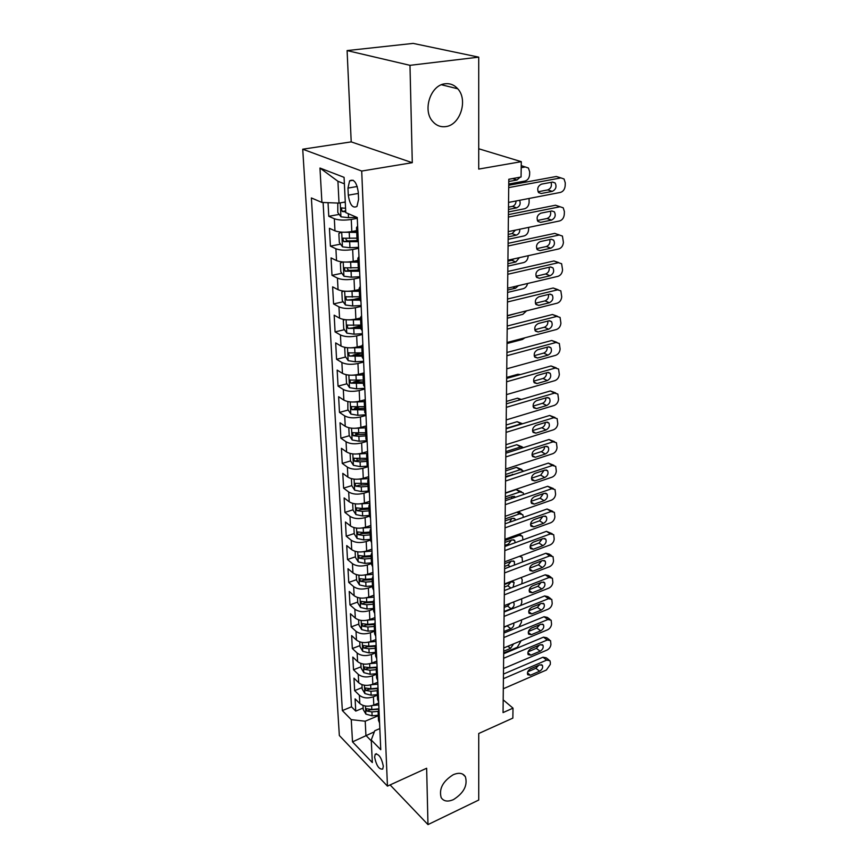 <?xml version="1.0" encoding="UTF-8"?>
<svg xmlns="http://www.w3.org/2000/svg" width="868" height="868" viewBox="0 0 868 868"><rect width="100%" height="100%" fill="white"/><g stroke="black" fill="none" stroke-linecap="round" stroke-linejoin="round"><path stroke-width="1.3" d="M453.226 774.723C458.868 772.357 462.915 773.008 465.356 776.665C467.83 785.29 463.892 792.929 453.519 799.569C447.801 802.054 443.678 801.403 441.172 797.627C438.796 788.925 442.81 781.298 453.226 774.723M445.186 83.773C450.123 83.241 454.311 84.923 457.761 88.786C468.308 99.983 460.149 125.209 445.685 126.609C440.543 127.26 436.17 125.502 432.579 121.336C422.293 110.117 430.691 84.825 445.186 83.773M383.32 766.184C381.508 757.612 378.806 753.641 375.193 754.259L374.618 757.178C376.419 765.706 379.121 769.666 382.745 769.059L383.32 766.184M302.726 149.209L339.345 735.521L387.454 786.126L361.706 171.05L302.726 149.209L351.214 141.885L412.289 162.685L409.978 65.328L347.102 50.583L351.214 141.885M347.102 50.583L413.157 43.4L478.724 57.147L478.724 169.086L521.299 161.676L478.724 148.764M390.101 784.922L427.978 824.6L478.735 800.046L478.735 733.503L512.858 718.107L513.01 708.147L503.19 699.847M409.978 65.328L478.724 57.147M328.039 202.678L328.777 216.306L339.204 214.396M356.639 230.628L351.822 231.55C344.954 232.635 339.334 232.385 334.961 230.834L329.439 228.317L330.404 246.143L340.538 244.147M357.963 260.378L353.211 261.366C346.419 262.505 340.853 262.244 336.524 260.574L331.044 257.904L331.999 275.34L341.851 273.268M356.629 270.143L358.386 269.774M359.265 289.489L354.556 290.53C347.851 291.735 342.35 291.453 338.053 289.684L332.628 286.852L333.562 303.919L343.153 301.771M354.795 299.156L359.645 298.071M360.535 317.992L355.88 319.077C349.251 320.335 343.804 320.032 339.551 318.176L334.169 315.182L335.081 331.901L344.444 329.677M353.417 327.551L360.882 325.782M361.793 345.876L357.182 347.016C350.618 348.328 345.225 348.014 341.015 346.061L335.688 342.925L336.578 359.298L345.703 357.008M353.135 355.153L362.097 352.918M363.301 373.121L358.451 374.379C351.952 375.736 346.625 375.399 342.459 373.37L337.164 370.094L338.043 386.13L346.95 383.786M353.71 382.018L360.48 380.238M365.168 399.681L359.688 401.168C353.265 402.578 347.992 402.231 343.858 400.105L338.618 396.709L339.475 412.409L348.176 410.021M354.632 408.242L359.005 407.049M366.448 425.841L360.914 427.414C354.556 428.879 349.327 428.51 345.236 426.307L340.039 422.781L340.874 438.166L349.392 435.725M355.663 433.924L357.931 433.273M367.587 451.501L362.108 453.129C355.815 454.637 350.639 454.246 346.582 451.978L341.428 448.322L342.252 463.404L350.574 460.919M356.748 459.085L357.638 458.814M368.694 476.651L363.269 478.322C357.052 479.874 351.931 479.483 347.905 477.129L342.795 473.364L343.598 488.152L351.757 485.624L354.697 490.203L361.489 491.548L368.271 491.071M369.79 501.303L364.419 503.028C358.267 504.612 353.189 504.199 349.207 501.791L344.129 497.906L344.921 512.413L352.994 509.809M370.853 525.476L365.536 527.234C359.45 528.872 354.426 528.438 350.477 525.965L345.442 521.983L346.224 536.196L354.209 533.538M371.905 549.173L366.643 550.974C360.611 552.645 355.641 552.211 351.714 549.661L346.733 545.581L347.493 559.524L355.403 556.811M372.925 572.424L367.728 574.258C361.75 575.961 356.824 575.517 352.94 572.913L347.992 568.735L348.741 582.417L356.574 579.64M373.934 595.22L368.781 597.097C362.878 598.844 357.996 598.377 354.133 595.719L349.229 591.444L349.967 604.877L357.714 602.045M374.922 617.593L369.822 619.513C363.974 621.282 359.135 620.804 355.316 618.092L350.444 613.741L351.16 626.913L358.842 624.027M375.898 639.553L370.842 641.495C365.048 643.296 360.253 642.819 356.466 640.052L351.638 635.615L352.343 648.537L359.949 645.608M376.842 661.101L371.84 663.076C366.101 664.91 361.359 664.411 357.594 661.6L352.809 657.076L353.504 669.77L361.034 666.798M377.786 682.248L372.828 684.255C367.142 686.121 362.433 685.622 358.712 682.758L353.96 678.158L354.643 690.624L362.097 687.597M521.299 161.676L521.06 177.018L508.8 179.253L503.049 712.595L513.01 708.147M347.97 188.096L348.296 195.191C349.837 204.881 352.723 208.624 356.976 206.41L358.582 199.358L358.267 192.175C356.737 182.41 353.84 178.634 349.598 180.869L347.97 188.096L357.247 186.49M379.826 728.588L374.737 730.769L371.244 740.003L380.759 749.702L357.247 217.51L345.779 212.617L344.075 177.343L319.966 168.045L321.919 202.439L311.373 197.947L342.361 710.588L351.258 719.648L365.211 721.21L365.927 735.424L371.287 740.881M371.244 740.003L372.329 762.549L352.516 741.88L351.258 719.648M377.363 695.149L373.414 696.787C367.761 698.664 363.074 698.154 359.374 695.257L354.643 690.624M378.698 703.015L373.793 705.055L373.414 696.787M376.43 674.23L372.437 675.836C366.73 677.68 362.01 677.181 358.267 674.338L353.504 669.77M375.475 652.91L371.45 654.494C365.688 656.316 360.914 655.828 357.149 653.029L352.343 648.537M374.509 631.199L370.441 632.75C364.625 634.541 359.808 634.063 356.01 631.318L351.16 626.913M373.522 609.076L369.41 610.595C363.529 612.352 358.679 611.886 354.849 609.195L349.967 604.877M372.513 586.518L368.358 588.016C362.433 589.741 357.529 589.285 353.667 586.649L348.741 582.417M371.493 563.538L367.294 565.003C361.305 566.695 356.357 566.251 352.451 563.668L347.493 559.524M370.441 540.102L366.209 541.534C360.155 543.194 355.153 542.76 351.225 540.243L346.224 536.196M369.41 516.2L365.092 517.61C358.972 519.227 353.938 518.804 349.967 516.351L344.921 512.413M368.509 491.765L363.963 493.198C357.779 494.782 352.69 494.369 348.686 491.982L343.598 488.152M367.782 466.8L362.813 468.308C356.564 469.838 351.421 469.447 347.384 467.125L342.252 463.404M367.131 441.302L361.63 442.908C355.316 444.394 350.119 444.015 346.05 441.769L340.874 438.166M365.992 415.425L360.426 416.976C354.046 418.419 348.795 418.061 344.694 415.891L339.475 412.409M364.82 389.016L359.2 390.513C352.744 391.913 347.45 391.566 343.305 389.482L338.043 386.13M363.638 362.054L357.941 363.497C351.421 364.842 346.072 364.517 341.884 362.509L336.578 359.298M362.412 334.527L356.661 335.905C350.075 337.196 344.661 336.892 340.44 334.972L335.081 331.901M361.175 306.404L355.359 307.728C348.686 308.965 343.218 308.672 338.954 306.849L333.562 303.919M359.905 277.673L354.025 278.943C347.276 280.114 341.753 279.843 337.446 278.118L331.999 275.34M358.603 248.324L352.658 249.517C345.833 250.635 340.256 250.375 335.905 248.758L330.404 246.143M357.28 218.324L351.258 219.441C344.357 220.494 338.715 220.266 334.332 218.747L328.777 216.306M323.102 202.494L351.497 706.823L355.75 711.098L363.139 708.028M373.793 705.055C368.162 706.943 363.497 706.433 359.808 703.525L355.088 698.859L355.75 711.098M358.3 241.391L357.052 239.85M357.757 229.022L356.498 227.633L357.627 226.071M344.39 183.821L337.923 181.271L339.019 203.112L321.919 202.439M345.269 201.994L339.019 203.112M412.289 162.685L361.706 171.05M427.978 824.6L426.644 768.245L387.454 786.126M374.336 731.822L352.516 741.88M378.285 715.699L365.211 721.21M359.113 259.738L357.866 258.263L358.972 256.592M358.397 270.198L359.645 271.836M360.437 289.782L359.2 288.219L360.296 286.44M359.721 299.883L360.958 301.619M361.739 319.164L360.513 317.514L361.587 315.648M361.023 328.918L362.249 330.741M363.008 347.916L361.793 346.18L362.846 344.216M362.292 357.323L363.508 359.233M364.245 376.039L363.041 374.227L364.083 372.188M363.529 385.132L364.744 387.117M365.471 403.566L364.267 401.689L365.287 399.562M364.744 412.343L365.949 414.416M366.654 430.517L365.471 428.564L366.47 426.362M365.938 438.991L367.131 441.139M367.826 456.915L366.643 454.886L367.631 452.608M367.099 465.096L368.282 467.309M368.965 482.76L367.793 480.677L368.77 478.322M368.238 490.659L369.421 492.948M370.083 508.073L368.922 505.935L369.887 503.516M369.356 515.711L370.527 518.066M371.178 532.887L370.028 530.684L370.972 528.2M370.452 540.254L371.613 542.674M372.253 557.202L371.103 554.945L372.046 552.395M371.526 564.319L372.676 566.793M373.305 581.028L372.166 578.717L373.088 576.113M372.578 587.907L373.728 590.435M374.347 604.399L373.207 602.034L374.119 599.376M373.609 611.039L374.748 613.611M375.356 627.314L374.227 624.906L375.128 622.193M374.618 633.716L375.757 636.352M376.343 649.785L375.226 647.333L376.115 644.566M375.616 655.969L376.734 658.649M377.32 671.832L376.213 669.326L377.092 666.515M376.593 677.8L377.71 680.523M378.274 693.456L377.179 690.917L378.036 688.064M377.547 699.228L378.654 701.995M379.218 714.679L378.123 712.107L378.969 709.199M351.497 706.823L342.361 710.588M378.481 720.245L379.587 723.066M337.923 181.271L319.966 168.045M508.702 187.596L560.891 177.897L564.048 178.982L565.274 182.855L565.176 185.752C564.797 189.3 563.224 191.524 560.468 192.403L508.55 202.428M559.307 177.408L556.312 176.486L508.735 185.275M552.569 182.063L555.129 182.953C556.876 186.674 555.943 189.484 552.319 191.372L541.252 193.499L538.594 192.577C536.858 188.823 537.813 186.012 541.458 184.146L552.569 182.063M551.104 182.334C552.048 185.98 550.93 188.508 547.773 189.908L538.062 191.763M337.793 203.058L337.782 212.476L341.015 216.837L348.524 217.662L356.737 217.282M521.212 167.687L525.292 166.96L528.406 168.023L529.675 171.799L529.621 174.609C529.285 178.059 527.766 180.197 525.053 181.032L508.746 184.027M343.674 202.287L345.29 202.385M508.8 179.34L513.465 178.396M521.234 165.614L523.968 166.558M345.572 208.222L341.254 208.005L342.209 211.499L345.746 211.89M508.778 181.488L517.002 179.991L520.149 177.18M508.388 217.098L560.044 206.747L563.224 207.821L564.384 211.532L564.287 214.363C563.918 217.846 562.355 220.049 559.621 220.949L508.236 231.626M558.677 206.291L555.509 205.228L508.42 214.613M551.798 210.967L554.392 211.835C556.052 215.47 555.108 218.215 551.56 220.081L540.601 222.349L537.921 221.427C536.272 217.781 537.227 215.036 540.807 213.181L551.798 210.967M550.453 211.239C551.223 214.743 550.095 217.174 547.057 218.508L537.357 220.494M508.073 245.991L559.209 235L562.421 236.063L563.419 242.389C563.05 245.818 561.509 247.988 558.808 248.921L507.921 260.205M559.209 235L554.728 233.383L508.106 243.333M551.05 239.264L553.665 240.132C555.249 243.658 554.294 246.349 550.811 248.205L539.961 250.602L537.27 249.691C535.697 246.143 536.663 243.452 540.167 241.619L551.05 239.264M549.791 239.535C550.42 242.921 549.281 245.253 546.363 246.523L536.684 248.649M507.769 274.277L558.395 262.689L561.618 263.731L562.562 269.861C562.204 273.214 560.674 275.362 557.994 276.328L507.617 288.198M558.764 262.624L553.958 260.964L507.802 271.467M550.312 266.997L552.938 267.854C554.457 271.283 553.502 273.919 550.084 275.753L539.343 278.27L536.63 277.38C535.133 273.93 536.099 271.293 539.538 269.481L550.312 266.997M549.14 267.268C549.628 270.523 548.478 272.758 545.679 273.973L536.023 276.23M507.476 301.977L557.592 289.825L560.837 290.845L561.726 296.78C561.368 300.068 559.86 302.205 557.202 303.182L507.324 315.626M558.135 289.728L553.209 288.002L507.509 299.026M549.596 294.165L552.232 295.011C553.675 298.353 552.721 300.936 549.368 302.748L538.724 305.395L536.012 304.516C534.579 301.153 535.545 298.57 538.919 296.769L549.596 294.165M548.489 294.436C548.858 297.561 547.697 299.71 545.017 300.881L535.393 303.257M341.406 232.136L338.856 233.535L339.312 242.465L342.513 246.859L349.945 247.749L358.56 247.326M529.079 198.457L529.111 202.385C528.786 205.77 527.277 207.886 524.597 208.754L508.442 211.944M342.502 232.19L356.715 232.44M351.258 219.441L351.822 231.55L356.661 231.322M508.496 207.148L512.413 206.378C514.702 205.629 515.907 203.828 516.037 200.985M356.965 238.136L342.741 238.255L343.706 241.673L358.31 241.673M357.301 240.577L347.526 240.924L345.952 239.449M508.474 209.459L516.623 207.853C519.856 206.324 520.865 203.806 519.628 200.291M342.621 261.952L340.375 263.08L340.82 271.814L343.988 276.23L351.345 277.185L359.862 276.74M528.655 227.383L528.612 229.619C528.297 232.939 526.8 235.044 524.142 235.922L508.149 239.308M344.488 262.06L358.039 262.179M354.046 261.192L357.985 260.986M508.203 234.414L512.087 233.601L515.418 230.128M358.289 267.756L344.195 267.854L345.171 271.196L358.875 271.239M358.397 270.056L348.947 270.404L347.417 269.015M508.171 236.866L516.243 235.174C518.739 234.241 519.921 232.255 519.78 229.228M343.771 291.106L341.851 291.984L342.285 300.534L345.421 304.983L352.701 305.992L361.131 305.536M528.145 255.724L528.135 256.32C527.809 259.575 526.333 261.659 523.697 262.57L507.856 266.129M346.451 291.268L359.341 291.279M356.086 290.194L359.287 290.021M507.91 261.138L511.762 260.291L513.964 258.87M359.58 296.737L345.627 296.813L346.603 300.089L359.753 300.176M359.678 298.896L346.603 300.089M507.889 263.742L515.874 261.952L519.379 257.666M344.878 319.641L343.294 320.281L343.728 328.657L346.831 333.117L354.036 334.18L362.379 333.713M527.56 283.5C526.93 286.245 525.498 287.97 523.263 288.697L507.574 292.429M348.361 319.858L360.611 319.76M357.996 318.578L360.556 318.437M360.849 325.099L347.026 325.153L348.003 328.375L361.001 328.462M360.936 327.127L348.003 328.375M507.606 290.086L515.516 288.209L518.446 285.648M507.183 329.124L556.811 316.408L560.077 317.417L560.912 323.156C560.554 326.39 559.057 328.505 556.431 329.514L507.042 342.491M557.516 316.299L552.471 314.498L507.216 326.021M548.891 320.802L551.538 321.627C552.916 324.882 551.961 327.41 548.663 329.211L538.127 331.967L535.404 331.109C534.037 327.844 535.003 325.305 538.323 323.514L548.891 320.802M547.849 321.062C548.099 324.068 546.938 326.129 544.355 327.247L534.775 329.742M345.92 347.547L344.715 347.981L345.139 356.184L348.209 360.665L355.348 361.782L363.594 361.294M526.594 310.82L522.84 314.325L507.303 318.22M350.238 347.829L361.858 347.645M359.775 346.375L361.793 346.256M362.086 352.875L348.394 352.907L349.381 356.054L362.238 356.162M362.173 354.762L349.381 356.054M507.324 315.919L516.46 313.348M506.89 355.717L556.052 342.48L559.317 343.468L560.11 349.023C559.751 352.202 558.276 354.296 555.672 355.327L506.749 368.813M556.909 342.35L551.755 340.484L506.934 352.484M548.196 346.907L550.854 347.71C552.178 350.878 551.213 353.363 547.979 355.153L537.542 358.017L534.807 357.182C533.495 353.992 534.471 351.507 537.726 349.739L548.196 346.907M547.209 347.167C547.35 350.054 546.189 352.028 543.715 353.102L534.189 355.706M346.918 374.857L346.104 375.117L346.516 383.146L349.565 387.649L356.629 388.821L364.788 388.311M525.01 337.76L522.417 339.475L507.031 343.522M352.061 375.215L363.074 374.943M361.457 373.598L363.139 373.49M363.301 380.065L349.739 380.075L350.715 383.168L363.442 383.287M363.377 381.833L354.328 382.224L350.715 383.168M506.619 381.779L555.292 368.043L558.569 369.009L559.317 374.39C558.97 377.515 557.506 379.587 554.923 380.629L506.478 394.614M556.301 367.902L551.039 365.96L506.652 378.415M547.524 372.502L550.182 373.294C551.44 376.376 550.486 378.806 547.307 380.585L536.966 383.558L534.221 382.734C532.974 379.631 533.95 377.2 537.151 375.443L547.524 372.502M546.569 372.763C546.612 375.529 545.451 377.428 543.086 378.459L533.614 381.161M347.851 401.58L347.862 409.555L350.889 414.069L357.876 415.295L365.96 414.774M353.829 402.025L364.267 401.678L364.755 412.506M363.052 400.256L364.755 400.148M364.495 406.701L351.052 406.68L352.039 409.718L364.636 409.859M364.56 408.34L355.609 408.741L352.039 409.718M506.337 407.331L554.554 393.106L557.842 394.05L558.547 399.28C558.2 402.329 556.746 404.39 554.196 405.454L506.207 419.917M555.694 392.954L550.345 390.947L506.38 403.837M546.851 397.598L549.52 398.369C550.735 401.385 549.769 403.761 546.645 405.53L536.402 408.6L533.657 407.808C532.464 404.781 533.44 402.394 536.576 400.636L546.851 397.598M545.939 397.869C545.896 400.517 544.735 402.329 542.467 403.316L533.061 406.126M348.795 427.74L349.186 435.432L352.18 439.967L359.113 441.226L366.687 440.716M355.554 428.271L365.526 427.859M506.662 377.417L517.86 374.282L520.366 374.564M364.582 426.372L366.47 426.242M365.656 432.785L352.343 432.752L353.319 435.736L358.875 436.344L365.797 435.877M365.721 434.315L356.856 434.716L353.319 435.736M506.066 432.373L553.827 417.692L557.126 418.615L557.788 423.682C557.44 426.687 556.008 428.727 553.469 429.812L505.935 444.72M555.108 417.53L549.672 415.457L506.109 428.77M546.2 422.217L548.88 422.966C550.03 425.906 549.064 428.249 545.994 429.996L535.849 433.165L533.104 432.394C531.954 429.443 532.93 427.099 536.023 425.353L546.2 422.217M545.31 422.488C545.18 425.016 544.03 426.763 541.86 427.718L532.529 430.615M505.805 456.937L553.122 441.812L556.41 442.713L557.039 447.628C556.703 450.579 555.281 452.608 552.775 453.704L505.675 469.046M554.511 441.649L548.999 439.512L505.849 453.215M545.56 446.369L548.24 447.096C549.346 449.96 548.381 452.261 545.354 453.997L535.306 457.262L532.561 456.514C531.466 453.639 532.431 451.327 535.48 449.602L545.56 446.369M544.692 446.651C544.486 449.06 543.346 450.731 541.263 451.642L532.008 454.637M505.545 481.024L552.428 465.487L555.715 466.355L556.312 471.129C555.976 474.036 554.565 476.044 552.081 477.161L505.415 492.905M553.925 465.313L548.337 463.111L505.588 477.205M544.93 470.065L547.61 470.771C548.663 473.57 547.708 475.827 544.735 477.552L534.775 480.905L532.03 480.178C530.977 477.367 531.954 475.111 534.938 473.385L544.93 470.065M544.073 470.347L540.688 475.132L531.509 478.203M505.284 504.666L551.744 488.717L555.032 489.563L555.596 494.196C555.27 497.049 553.871 499.046 551.397 500.174L505.165 516.308M553.35 488.543L547.697 486.275L505.328 500.727M544.312 493.317L546.992 494.011C548.001 496.735 547.046 498.948 544.117 500.673L534.243 504.113L531.509 503.397C530.5 500.662 531.476 498.438 534.417 496.735L544.312 493.317M543.455 493.621L540.113 498.178L531.021 501.324M505.035 527.852L551.071 511.523L554.359 512.337L554.891 516.84C554.565 519.639 553.176 521.625 550.735 522.764L504.916 539.278M552.775 511.339L547.068 509.006L505.078 523.816M543.715 516.145L546.384 516.807C547.361 519.465 546.406 521.657 543.52 523.361L533.733 526.876L530.999 526.203C530.033 523.523 530.999 521.342 533.896 519.639L543.715 516.145M542.847 516.46L539.549 520.811L530.554 524.022M504.796 550.605L550.41 533.907L553.697 534.688L554.196 539.071C553.882 541.827 552.504 543.791 550.084 544.952L504.677 561.824M552.2 533.722L546.449 531.335L504.84 546.482M543.118 538.561L545.788 539.202C546.721 541.795 545.766 543.943 542.934 545.646L533.234 549.238L530.5 548.576C529.578 545.972 530.543 543.824 533.397 542.131L543.118 538.561M542.24 538.876L538.995 543.032L530.109 546.298M504.558 572.934L549.759 555.889L553.046 556.648L553.524 560.902C553.209 563.614 551.842 565.556 549.444 566.739L504.438 583.947M551.636 555.704L549.119 554.023L545.842 553.263L504.601 568.724M542.533 560.565L545.202 561.173C546.091 563.712 545.147 565.827 542.348 567.52L532.735 571.187L530.012 570.558C529.122 568.008 530.088 565.893 532.898 564.211L542.533 560.565M541.643 560.902L538.453 564.84L529.675 568.182M504.319 594.862L549.129 577.48L552.406 578.207L552.851 582.352C552.536 585.021 551.191 586.942 548.815 588.135L504.199 605.68M551.082 577.296L548.511 575.527L545.234 574.79L504.362 590.565M541.957 582.168L544.616 582.764C545.484 585.238 544.54 587.321 541.784 589.003L532.247 592.746L529.534 592.139C528.677 589.643 529.632 587.56 532.409 585.889L541.957 582.168M541.035 582.526L537.921 586.269L529.252 589.654M504.08 616.389L548.5 598.692L551.777 599.387L552.2 603.412C551.885 606.038 550.551 607.947 548.196 609.152L503.972 627.011M550.529 598.497L547.914 596.641L544.648 595.947L504.134 612.005M541.404 603.39L544.052 603.954C544.876 606.385 543.932 608.435 541.22 610.106L531.769 613.915L529.068 613.329C528.243 610.898 529.198 608.848 531.921 607.177L541.404 603.39M540.438 603.77L537.4 607.318L528.84 610.746M503.852 637.535L547.892 619.524L551.147 620.186L551.56 624.114C551.245 626.696 549.921 628.584 547.589 629.799L503.744 647.962M549.976 619.329L547.339 617.398L544.073 616.725L503.907 633.065M540.851 624.244L543.487 624.786C544.29 627.152 543.346 629.17 540.666 630.841L531.303 634.703L528.601 634.15C527.82 631.774 528.764 629.756 531.455 628.096L540.851 624.244M539.853 624.656L536.88 627.998L528.449 631.47M503.635 658.291L547.285 639.987L550.54 640.627L550.93 644.447C550.616 646.985 549.303 648.873 546.992 650.089L503.527 668.534M549.433 639.792L546.753 637.785L543.509 637.145L503.679 653.756M540.308 644.729L542.945 645.239C543.704 647.561 542.771 649.546 540.135 651.206L530.847 655.145L528.145 654.613C527.397 652.28 528.341 650.295 530.988 648.646L540.308 644.729M539.256 645.163L536.381 648.32L528.08 651.825M350.119 453.465L350.488 460.789L353.46 465.335L360.318 466.637L367.359 466.159M357.236 453.986L366.958 453.508M506.402 401.428L517.502 398.195L521.353 399.443M366.036 451.957L367.598 451.859M366.795 458.347L353.601 458.293L354.589 461.223L360.09 461.852L366.936 461.385M366.86 459.758L358.083 460.181L354.589 461.223M358.875 479.169L368.509 478.626M506.109 428.391L521.017 423.844L517.144 421.674L522.395 423.692M506.152 425.005L517.144 421.674M367.435 477.042L368.705 476.955M351.399 478.669L351.757 485.646M367.913 483.4L354.838 483.324L355.826 486.21L361.272 486.85L368.043 486.373M367.978 484.702L359.287 485.136L355.826 486.21M522.612 423.725L521.017 423.844M352.668 503.364L353.005 510.004L355.923 514.572L362.65 515.961L369.345 515.473M360.47 503.852L369.876 503.256M505.86 451.642L520.637 446.955L516.796 444.72L522.124 446.814M505.903 448.159L516.796 444.72M368.781 501.628L369.801 501.552M369.009 507.964L362.292 508.453L356.054 507.856L357.041 510.699L362.433 511.361L369.139 510.872M369.063 509.158L360.459 509.592L357.041 510.699M523.654 447.562L520.637 446.955M353.905 527.581L354.231 533.896L357.117 538.475L363.779 539.907L370.408 539.408M362.01 528.037L370.94 527.418M505.61 474.471L520.257 469.664L516.449 467.364L521.852 469.512M505.653 470.89L516.449 467.364M370.083 525.737L370.864 525.672M512.283 474.991L512.359 474.275M370.083 532.041L363.432 532.54L357.247 531.91L358.224 534.71L363.573 535.393L370.213 534.894M370.137 533.136L361.62 533.57L358.224 534.71M514.865 474.145L505.588 476.499M523.892 471.172L520.257 469.664M355.12 551.332L355.424 557.332L358.289 561.921L364.896 563.386L371.461 562.876M363.518 551.744L371.992 551.115M505.371 496.887L519.889 491.961L516.113 489.595L521.57 491.809M505.415 493.208L516.113 489.595M371.33 549.368L371.905 549.325M511.469 498.633L512.055 496.604M371.135 555.65L364.549 556.149L358.419 555.498L359.395 558.254L364.69 558.959L371.265 558.45M371.178 556.648L362.748 557.093L359.395 558.254M515.451 497.277L512.663 496.398L505.35 498.883M523.762 494.445L523.154 492.796L519.889 491.961M356.314 574.616L356.607 580.312L359.45 584.913L365.981 586.41L372.491 585.889M364.983 574.974L373.012 574.356M505.133 518.901L519.52 513.867L516.948 512.196M509.614 522.221L511.751 518.532M518.456 511.664L521.299 513.704M372.177 578.804L365.645 579.314L359.558 578.641L360.535 581.343L365.775 582.07L372.296 581.549M372.209 579.705L363.855 580.16L360.535 581.343M515.451 520.16L515.006 518.977L512.359 518.315L505.111 520.865M523.371 517.371L522.786 514.67L519.52 513.867M357.486 597.455L357.757 602.869L360.578 607.47L367.055 609L373.5 608.468M366.415 597.77L374.021 597.151M504.905 540.525L519.162 535.382L517.968 534.579M504.851 545.408L508.301 544.149L511.447 540.08M373.207 601.513L366.73 602.045L360.687 601.329L361.663 603.998L366.849 604.736L373.305 604.215M373.218 602.338L364.951 602.793L361.663 603.998M515.104 542.75L514.713 540.493L512.066 539.863L504.883 542.457M522.97 539.885L522.428 536.164L519.162 535.382M358.625 619.871L358.896 624.993L361.685 629.604L368.108 631.166L374.488 630.624M367.793 620.121L375.009 619.513M504.623 566.424L508.04 565.144L511.133 561.26M374.325 623.788L367.782 624.342L361.793 623.604L362.759 626.229L367.913 626.989L374.292 626.446M374.216 624.537L366.014 625.003L362.759 626.229M514.399 565.046L514.42 561.639L511.773 561.021L504.655 563.679M522.514 562.008L522.069 557.278L519.368 556.366M359.753 641.864L360.003 646.714L362.77 651.325L369.139 652.92L375.453 652.378M369.084 642.049L375.974 641.463M504.406 587.072L507.791 585.77L510.829 582.07M375.508 645.651L368.813 646.215L362.878 645.456L363.844 648.038L368.943 648.819L375.269 648.277M375.301 646.313L367.066 646.79L363.844 648.038M513.118 587.18L514.127 582.406L511.491 581.82L504.427 584.522M521.82 583.828L522.232 579.943L521.234 577.524M360.86 663.445L361.099 668.034L363.833 672.646L370.148 674.262L376.408 673.72M370.321 663.586L376.929 663.011M504.178 607.372L507.541 606.048L510.254 603.293M376.723 667.091L369.833 667.687L363.942 666.906L364.907 669.456L369.952 670.237L376.224 669.695M376.452 667.676L368.097 668.186L364.907 669.456M504.134 611.495L511.122 608.728C513.747 607.133 514.659 605.159 513.834 602.826L513.064 602.197M520.778 605.408L521.831 602.294L521.603 598.833M361.945 684.624L362.162 688.964L364.885 693.575L371.135 695.225L377.341 694.671M371.504 684.722L377.862 684.158M503.972 627.336L508.637 625.123M377.992 688.129L370.831 688.769L364.983 687.955L365.949 690.472L370.951 691.275L377.168 690.722M377.678 688.649L369.106 689.192L365.949 690.472M503.917 631.524L510.84 628.714C513.313 627.249 514.257 625.372 513.672 623.094M518.923 626.956L521.462 622.237L521.494 619.936M503.418 678.689L546.688 660.103L549.932 660.711L550.366 662.458L550.301 664.432L546.395 670.031L503.31 688.758M548.891 659.908L546.189 657.825L542.945 657.217L503.462 674.078M539.766 664.855L542.402 665.344C543.14 667.611 542.207 669.575 539.603 671.224L530.391 675.217L527.711 674.718C526.974 672.44 527.918 670.476 530.532 668.827L539.766 664.855M538.67 665.333L535.881 668.295L527.722 671.81M363.008 705.424L363.215 709.514L365.916 714.136L372.112 715.807L378.264 715.243M521.125 640.758L517.306 647.3L503.69 652.975M372.643 705.478L378.784 704.914M378.958 708.82L371.819 709.471L366.014 708.635L366.969 711.109L371.927 711.923L378.133 711.359M378.958 709.232L370.094 709.807L366.969 711.109M503.711 651.217L510.579 648.363L513.628 643.861M372.828 684.255L372.437 675.836M371.84 663.076L371.45 654.494M370.842 641.495L370.441 632.75M369.822 619.513L369.41 610.595M368.781 597.097L368.358 588.016M367.728 574.258L367.294 565.003M366.643 550.974L366.209 541.534M365.536 527.234L365.092 517.61M364.419 503.028L363.963 493.198M363.269 478.322L362.813 468.308M362.108 453.129L361.63 442.908M360.914 427.414L360.426 416.976M359.688 401.168L359.2 390.513M358.451 374.379L357.941 363.497M357.182 347.016L356.661 335.905M355.88 319.077L355.359 307.728M354.556 290.53L354.025 278.943M353.211 261.366L352.658 249.517M334.961 230.834L334.332 218.747M359.808 703.525L359.374 695.257M358.712 682.758L358.267 674.338M357.594 661.6L357.149 653.029M356.466 640.052L356.01 631.318M355.316 618.092L354.849 609.195M354.133 595.719L353.667 586.649M352.94 572.913L352.451 563.668M351.714 549.661L351.225 540.243M350.477 525.965L349.967 516.351M349.207 501.791L348.686 491.982M347.905 477.129L347.384 467.125M346.582 451.978L346.05 441.769M345.236 426.307L344.694 415.891M343.858 400.105L343.305 389.482M342.459 373.37L341.884 362.509M341.015 346.061L340.44 334.972M339.551 318.176L338.954 306.849M338.053 289.684L337.446 278.118M336.524 260.574L335.905 248.758M358.321 193.434L348.296 195.191M556.312 176.486L560.891 177.897M552.319 191.372L547.773 189.908M541.252 193.499L538.67 192.653M525.292 166.96L521.234 165.712M340.234 202.895L340.929 216.729M348.328 213.702L348.524 217.662M512.76 178.613L517.002 179.991M345.703 210.859L342.209 211.499M555.509 205.228L560.044 206.747M551.56 220.081L547.057 218.508M540.601 222.349L537.878 221.383M550.811 248.205L546.363 246.523M539.961 250.602L537.129 249.517M553.958 260.964L558.395 262.689M550.084 275.753L545.679 273.973M539.343 278.27L536.413 277.076M553.209 288.002L557.592 289.825M549.368 302.748L545.017 300.881M538.724 305.395L535.719 304.071M341.699 232.157L342.437 246.751M349.674 242.085L349.945 247.749M349.24 232.787L349.511 238.494M512.413 206.378L516.623 207.853M347.526 240.924L343.706 241.673M343.196 261.995L343.902 276.122M351.073 271.641L351.345 277.185M350.65 262.548L350.911 268.125M512.087 233.601L516.243 235.174M348.947 270.404L345.171 271.196M344.661 291.181L345.345 304.863M352.451 300.567L352.701 305.992M352.028 291.67L352.289 297.127M511.762 260.291L515.874 261.952M346.093 319.76L346.755 333.008M353.786 328.874L354.036 334.18M353.374 320.162L353.623 325.511M512.706 287.004L515.516 288.209M552.471 314.498L556.811 316.408M548.663 329.211L544.355 327.247M538.127 331.967L535.046 330.545M347.493 347.721L348.133 360.556M355.099 356.585L355.348 361.782M354.697 348.057L354.947 353.287M551.755 340.484L556.052 342.48M547.979 355.153L543.715 353.102M537.542 358.017L534.417 356.488M348.86 375.106L349.489 387.529M356.39 383.721L356.629 388.821M355.988 375.367L356.227 380.499M551.039 365.96L555.292 368.043M547.307 380.585L543.086 378.459M536.966 383.558L533.798 381.931M350.205 401.927L350.813 413.96M357.649 410.304L357.876 415.295M357.258 402.123L357.497 407.146M550.345 390.947L554.554 393.106M546.645 405.53L542.467 403.316M536.402 408.6L533.202 406.886M519.107 374.922L517.86 374.282M351.529 428.195L352.104 439.848M358.875 436.344L359.113 441.226M358.495 428.325L358.734 433.24M549.672 415.457L553.827 417.692M545.994 429.996L541.86 427.718M535.849 433.165L532.637 431.363M548.999 439.512L553.122 441.812M545.354 453.997L541.263 451.642M535.306 457.262L532.084 455.385M548.337 463.111L552.428 465.487M544.735 477.552L540.688 475.132M534.775 480.905L531.552 478.952M547.697 486.275L551.744 488.717M544.117 500.673L540.113 498.178M534.243 504.113L531.032 502.084M547.068 509.006L551.071 511.523M543.52 523.361L539.549 520.811M533.733 526.876L530.532 524.793M546.449 531.335L550.41 533.907M542.934 545.646L538.995 543.032M533.234 549.238L530.055 547.09M545.842 553.263L549.759 555.889M542.348 567.52L538.453 564.84M532.735 571.187L529.588 568.996M545.234 574.79L549.129 577.48M541.784 589.003L537.921 586.269M532.247 592.746L529.133 590.5M544.648 595.947L548.5 598.692M541.22 610.106L537.4 607.318M531.769 613.915L528.688 611.636M544.073 616.725L547.892 619.524M540.666 630.841L536.88 627.998M531.303 634.703L528.254 632.392M543.509 637.145L547.285 639.987M540.135 651.206L536.381 648.32M530.847 655.145L527.831 652.79M520.377 399.736L517.502 398.195M352.809 453.931L353.385 465.215M360.09 461.852L360.318 466.637M359.71 453.997L359.938 458.814M354.079 479.147L354.621 490.084M361.272 486.85L361.489 491.548M360.904 479.158L361.131 483.877M355.316 503.863L355.847 514.464M362.433 511.361L362.65 515.961M362.075 503.82L362.292 508.453M356.531 528.091L357.041 538.366M363.573 535.393L363.779 539.907M363.215 527.994L363.432 532.54M357.724 551.853L358.224 561.802M364.69 558.959L364.896 563.386M364.343 551.701L364.549 556.149M358.885 575.148L359.374 584.793M365.775 582.07L365.981 586.41M365.439 574.952L365.645 579.314M360.036 598.009L360.502 607.35M366.849 604.736L367.055 609M366.524 597.759L366.73 602.045M508.301 544.149L509.321 544.854M361.153 620.425L361.609 629.484M367.913 626.989L368.108 631.166M367.587 620.164L367.782 624.342M508.04 565.144L510.156 566.641M362.26 642.428L362.705 651.206M368.943 648.819L369.139 652.92M368.629 642.157L368.813 646.215M507.791 585.77L510.905 588.037M363.345 664.02L363.768 672.526M369.952 670.237L370.148 674.262M369.649 663.749L369.833 667.687M507.541 606.048L511.122 608.728M364.408 685.221L364.82 693.467M370.951 691.275L371.135 695.225M370.658 684.95L370.831 688.769M507.303 625.991L510.84 628.714M542.945 657.217L546.688 660.103M539.603 671.224L535.881 668.295M530.391 675.217L527.418 672.841M365.45 706.031L365.851 714.017M371.927 711.923L372.112 715.807M371.634 705.749L371.819 709.471M507.889 646.248L510.579 648.363M465.356 776.665L462.698 774.126M457.761 88.786L441.454 84.76M376.452 753.706L375.193 754.259M357.052 239.969L356.498 227.633M358.408 270.328L357.866 258.263M359.732 300.013L359.2 288.219M361.023 329.059L360.513 317.514M362.292 357.475L361.793 346.18M363.54 385.284L363.041 374.227M365.938 439.165L365.471 428.564M367.11 465.27L366.643 454.886M368.249 490.843L367.793 480.677M369.367 515.896L368.922 505.935M370.462 540.449L370.028 530.684M371.537 564.515L371.103 554.945M372.589 588.103L372.166 578.717M373.62 611.235L373.207 602.034M374.629 633.922L374.227 624.906M375.627 656.175L375.226 647.333M376.603 678.016L376.213 669.326M377.558 699.445L377.179 690.917M378.491 720.473L378.123 712.107M353.189 180.262L349.598 180.869M555.129 182.953L552.406 182.096M342.133 207.853L341.254 208.005M554.392 211.835L551.809 210.957M557.929 234.447L559.393 234.968M553.665 240.132L551.223 239.232M552.938 267.854L550.637 266.943M552.232 295.011L550.052 294.089M343.576 238.092L342.741 238.255M344.997 267.691L344.195 267.854M346.386 296.65L345.627 296.813M347.743 324.99L347.026 325.153M551.538 321.627L549.487 320.704M349.077 352.733L348.394 352.907M550.854 347.71L548.912 346.799M350.39 379.902L349.739 380.075M550.182 373.294L548.359 372.383M351.67 406.517L351.052 406.68M549.52 398.369L547.806 397.479M352.929 432.579L352.343 432.752M548.88 422.966L547.252 422.087M548.24 447.096L546.71 446.239M547.61 470.771L546.178 469.924M546.992 494.011L545.646 493.176M546.384 516.807L545.115 516.004M545.788 539.202L544.594 538.41M545.202 561.173L544.073 560.413M544.616 582.764L543.563 582.016M544.052 603.954L543.053 603.238M543.487 624.786L542.554 624.092M542.945 645.239L542.055 644.566M354.155 458.13L353.601 458.293M514.051 496.268L515.31 497.082M513.823 518.196L515.006 518.977M521.028 535.22L519.324 534.091M513.585 539.733L514.713 540.493M513.357 560.902L514.42 561.639M513.129 581.69L514.127 582.406M513.01 602.218L513.834 602.826M542.402 665.344L541.567 664.693"/></g></svg>
